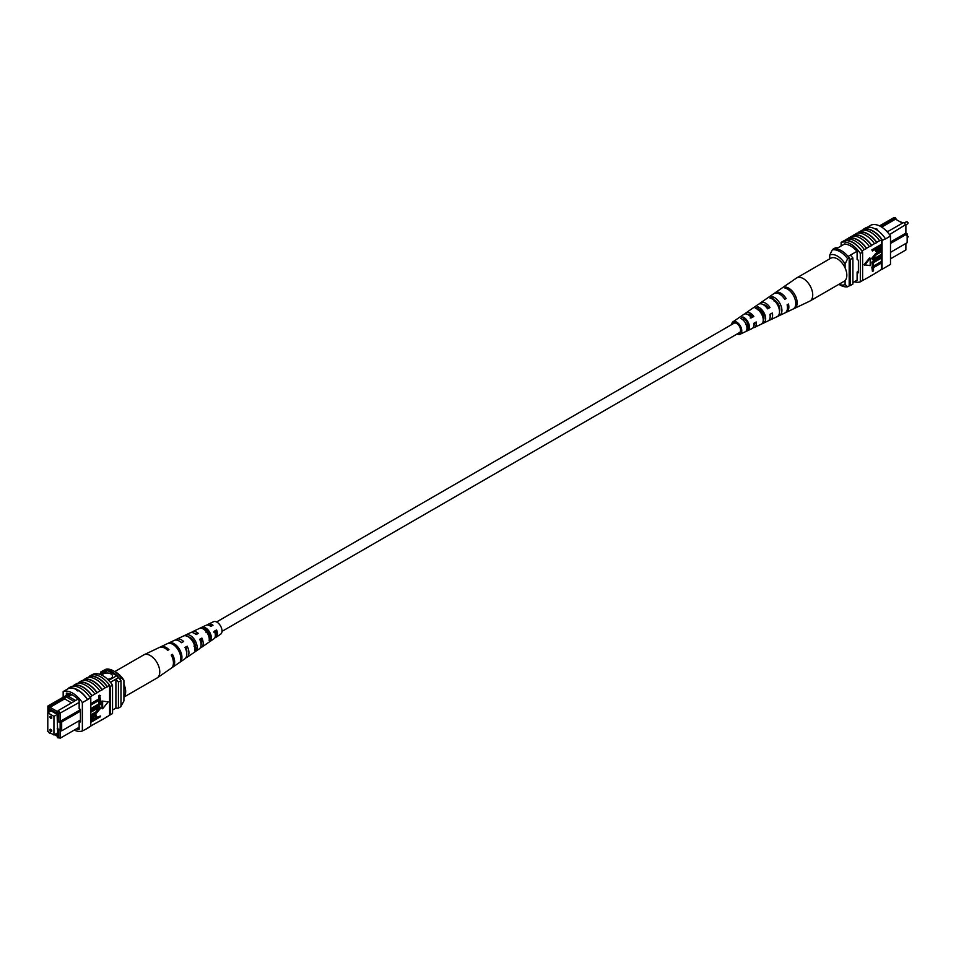 <?xml version="1.0" encoding="UTF-8"?>
<svg xmlns="http://www.w3.org/2000/svg" width="956" height="956" viewBox="0 0 956 956"><rect width="100%" height="100%" fill="white"/><g stroke="black" fill="none" stroke-linecap="round" stroke-linejoin="round"><path stroke-width="1.43" d="M222.007 631.366L739.43 332.64A5.425 3.131 -120 0 0 740.267 328.29A5.425 3.131 -120 0 0 736.718 323.51A5.425 3.131 -120 0 0 734.005 323.236L216.582 621.962M215.327 631.091A5.425 3.131 -120 0 0 216.164 631.892M899.19 221.278L902.99 222.856M905.87 224.517L889.486 234.614M890.502 258.837L905.882 249.958L905.882 243.457M896.298 219.605L895.521 217.717L880.488 226.393M890.502 241.999L905.882 233.121L905.882 225.15L903.707 222.437L905.882 224.768M887.252 231.866L887.813 231.543L885.818 230.396M857.114 280.18L852.895 282.618M844.626 243.971L836.094 248.895M857.054 251.273L848.08 256.447M879.52 225.891L893.346 217.908L895.521 217.717M890.502 252.336L907.16 242.716L907.16 233.862L890.502 243.481M850.374 255.121A21.367 12.332 60 0 1 852.895 258.048L852.895 284.051L850.338 285.521A21.701 12.536 60 0 1 849.191 285.617M837.838 247.891A21.701 12.536 60 0 0 835.281 247.891L832.724 249.361M849.191 258.108A21.367 12.332 60 0 1 850.338 259.53L850.338 285.521M852.895 258.048L850.338 259.53M907.16 233.862L905.882 233.121M887.813 231.543L903.707 222.437M881.731 227.122L895.521 219.163L902.452 223.166M829.748 258.837L829.748 255.049L832.306 249.863L833.835 248.978A19.897 11.484 60 0 1 849.191 257.833L847.649 258.718L845.092 263.904A16.276 9.393 -120 0 0 829.748 255.049M845.092 267.919L845.092 263.904M838.986 284.279A16.276 9.393 -120 0 0 845.092 284.541L847.649 286.776L849.191 285.892L849.191 257.833M847.649 286.776A19.897 11.484 60 0 1 839.977 284.972L838.878 284.338M845.092 284.541L845.092 280.538M832.306 249.863A19.897 11.484 60 0 1 847.649 258.718M862.539 230.217L863.507 229.655A21.701 12.536 60 0 0 862.874 229.846L863.388 229.548A21.701 12.536 60 0 1 882.567 240.625L882.053 240.924A21.701 12.536 -120 0 0 881.42 239.992L879.628 240.697A22.036 12.715 -120 0 0 870.677 232.26A22.036 12.715 -120 0 0 861.715 230.36L858.906 232.32A21.701 12.536 60 0 1 867.857 234.16A21.701 12.536 60 0 1 876.807 242.657L874.513 243.661A22.036 12.715 -120 0 0 865.562 235.224A22.036 12.715 -120 0 0 856.6 233.312L853.792 235.272A21.701 12.536 60 0 1 862.742 237.112A21.701 12.536 60 0 1 871.693 245.608L869.398 246.612A22.036 12.715 -120 0 0 860.436 238.175A22.036 12.715 -120 0 0 851.485 236.275L847.195 239.072M848.677 238.223A21.701 12.536 60 0 1 857.628 240.064A21.701 12.536 60 0 1 866.578 248.56L864.284 249.564A22.036 12.715 -120 0 0 855.321 241.127A22.036 12.715 -120 0 0 846.371 239.227L844.076 240.876A21.701 12.536 -120 0 0 843.431 241.067L841.125 242.406A21.701 12.536 60 0 1 860.316 253.471L860.316 281.829A21.701 12.536 60 0 1 854.353 281.769M864.284 249.564L861.977 250.89A22.036 12.715 -120 0 0 853.027 242.454A22.036 12.715 -120 0 0 844.076 240.554M869.398 246.612L866.578 248.237A22.036 12.715 -120 0 0 857.628 239.801A22.036 12.715 -120 0 0 848.677 237.901M885.399 238.689A22.036 12.715 -120 0 0 875.792 229.309A22.036 12.715 -120 0 0 866.184 227.588L863.364 229.213A22.036 12.715 -120 0 1 872.971 230.934A22.036 12.715 -120 0 1 882.579 240.315L885.399 238.689L882.579 240.315M879.628 240.697L876.807 242.322A22.036 12.715 -120 0 0 867.857 233.885A22.036 12.715 -120 0 0 858.906 231.985M874.513 243.661L871.693 245.274A22.036 12.715 -120 0 0 862.742 236.849A22.036 12.715 -120 0 0 853.792 234.937M867.235 227.325L871.31 224.971A21.701 12.536 60 0 1 890.502 236.048L890.502 264.406L882.053 269.281L882.053 240.924M881.42 247.508L881.42 269.473A21.701 12.536 -120 0 0 882.053 269.281M881.42 269.473L876.807 272.448A22.036 12.715 60 0 1 875.995 272.603M881.42 263.055L873.509 267.62L873.509 270.847L872.458 271.444L871.824 267.047L880.775 261.884L881.42 262.255L872.458 267.417L871.824 267.047M881.42 258.084L873.509 262.649L873.509 265.876L872.458 266.473L871.824 262.087L880.775 256.913L881.42 257.284L872.458 262.446L871.824 262.087M875.624 257.738L880.775 254.762L881.42 255.133L876.258 258.108L873.497 258.658M872.589 259.662L871.705 258.335L875.624 253.579L880.775 250.603L881.42 250.974L876.27 253.949L875.624 253.579M872.458 251.034L871.824 249.863L880.775 244.7L881.42 245.071L881.241 248.799L878.827 251.392L876.544 251.906L876.066 248.954L872.458 251.034L872.458 250.233L881.42 245.071L881.42 239.992M876.282 251.643L875.433 249.325M869.578 257.881L864.033 264.764L870.211 265.625L870.211 258.251L869.578 257.881M876.807 272.448L866.578 278.363A22.036 12.715 60 0 1 865.754 278.507M861.977 250.89L861.977 251.213A21.701 12.536 60 0 1 862.611 252.145L860.316 253.471M866.578 278.363L861.977 280.873M853.792 235.272L852.31 236.12M858.906 232.32L857.424 233.168M871.693 275.412A22.036 12.715 60 0 1 870.88 275.555M882.567 268.983L885.375 267.357M882.579 269.317A22.036 12.715 60 0 1 881.109 269.652M890.502 236.048L885.375 239M875.792 228.854L877.333 229.213M862.611 252.145L862.611 280.502L860.316 281.829M861.977 251.213A21.701 12.536 -120 0 0 844.076 240.876M841.125 245.991L841.125 242.406M844.327 244.15L844.327 243.947A21.701 12.536 60 0 1 857.114 251.332L857.114 259.53L858.392 260.271L858.392 272.819L857.114 272.09L857.114 280.275A21.701 12.536 60 0 1 856.958 280.275M858.392 271.349L857.114 272.09M877.118 250.042L878.767 250.615L880.368 248.142L880.368 246.469L877.118 248.357L877.441 250.926M872.458 250.233L871.824 249.863M876.066 250.591L875.433 250.221M876.473 249.671L878.134 250.245L879.735 246.839M878.767 250.615L878.134 250.245M880.368 248.142L879.735 247.771M881.42 251.775L876.258 254.75L873.39 258.036L873.736 258.945M873.39 258.036L876.258 258.108M881.42 255.945L872.864 259.913L871.705 258.335M872.35 258.706L876.27 253.949M872.458 266.473L872.458 262.446M872.458 271.444L872.458 267.417M870.211 258.251L864.678 265.135M731.663 324.586A7.17 4.135 60 0 1 732.965 321.825A7.17 4.135 60 0 1 733.945 321.431A7.17 4.135 60 0 1 740.721 326.665A7.17 4.135 60 0 1 740.135 334.23L752.002 328.589A8.222 4.744 -120 0 0 753.782 323.319L756.184 321.981A8.425 4.864 60 0 1 754.38 327.466L767.943 321.013A9.632 5.557 -120 0 0 769.938 314.345L772.34 313.006A9.835 5.676 60 0 1 770.309 319.89L784.9 312.959A11.125 6.429 -120 0 0 787.111 304.809L788.485 304.044A11.245 6.501 60 0 1 786.25 312.313L809.66 301.188A13.324 7.696 -120 0 0 809.971 301.021L844.076 281.327A13.324 7.696 -120 0 0 845.307 268.397A13.324 7.696 -120 0 0 830.764 258.251L796.647 277.945A13.324 7.696 -120 0 0 796.348 278.136L782.438 287.732M809.971 301.021A13.324 7.696 -120 0 0 811.202 288.091A13.324 7.696 -120 0 0 798.152 277.407A13.324 7.696 -120 0 0 796.647 277.945M767.644 308.179A7.493 4.326 60 0 1 767.094 306.482M747.484 314.345A6.417 3.705 60 0 1 747.879 314.237A6.417 3.705 60 0 1 752.539 316.711L753.842 316.484A8.425 4.864 60 0 0 747.102 312.421A8.425 4.864 60 0 0 745.955 312.875L758.323 304.355A9.632 5.557 -120 0 1 759.626 303.829A9.632 5.557 -120 0 1 767.596 308.848L769.998 307.509A9.835 5.676 60 0 0 761.824 302.323A9.835 5.676 60 0 0 760.486 302.861L773.774 293.695A11.125 6.429 -120 0 1 775.292 293.086A11.125 6.429 -120 0 1 784.768 299.312L786.143 298.547A11.245 6.501 60 0 0 776.547 292.225A11.245 6.501 60 0 0 775.017 292.847L782.044 287.995M758.383 309.17A7.062 4.075 -120 0 0 758.371 310.019M760.606 309.17L758.407 310.473M774.037 299.778A7.863 4.541 -120 0 0 774.049 300.375M775.388 300.447L774.133 301.188M779.678 308.035A7.923 4.577 60 0 1 778.519 306.912M763.605 315.444A7.17 4.135 60 0 1 762.96 314.679L762.123 315.169M763.055 318.133A7.062 4.075 -120 0 0 763.916 318.611M748.19 323.403L745.991 324.705M746.433 325.195A6.31 3.645 -120 0 0 748.166 326.57M738.486 333.178A5.748 3.31 -120 0 0 738.94 333.142A5.748 3.31 -120 0 0 739.514 332.951A5.748 3.31 -120 0 0 739.896 326.868A5.748 3.31 -120 0 0 734.495 322.734A5.748 3.31 -120 0 0 733.778 323.009A5.748 3.31 -120 0 0 733.061 323.773M768.672 297.22L766.485 298.738M740.135 334.23A7.17 4.135 60 0 1 739.49 334.433A7.17 4.135 60 0 1 737.088 333.991M753.842 316.484L751.44 317.822A8.222 4.744 -120 0 0 744.903 313.915A8.222 4.744 -120 0 0 743.792 314.369L732.965 321.825M745.035 313.903A8.425 4.864 60 0 1 745.955 312.875M759.542 303.841A9.835 5.676 60 0 1 760.486 302.861M770.309 319.89A9.835 5.676 60 0 1 769.437 320.164A9.835 5.676 60 0 1 768.994 320.212M763.963 318.085A9.835 5.676 60 0 1 762.757 316.902M754.38 327.466A8.425 4.864 60 0 1 753.615 327.705A8.425 4.864 60 0 1 753.029 327.753M748.058 325.076A8.425 4.864 60 0 1 747.15 324.012M786.25 312.313A11.245 6.501 60 0 1 785.533 312.564M794.938 308.131A11.974 6.907 -120 0 0 795.774 296.671A11.974 6.907 -120 0 0 785.975 287.099L784.721 287.959A11.854 6.847 60 0 1 794.412 297.436A11.854 6.847 60 0 1 793.6 308.764L794.723 307.605M780.12 315.133A10.647 6.154 -120 0 0 780.705 305.06A10.647 6.154 -120 0 0 772.209 296.599L770.022 298.105A10.444 6.023 60 0 1 778.303 306.398A10.444 6.023 60 0 1 777.766 316.257L780.12 315.133L779.367 313.353M764.274 322.614A9.237 5.33 -120 0 0 764.597 314.022A9.237 5.33 -120 0 0 757.522 306.757L755.324 308.262A9.034 5.21 60 0 1 762.207 315.361A9.034 5.21 60 0 1 761.92 323.726L764.274 322.614L763.282 320.272A6.847 3.955 -120 0 0 763.187 314.273A6.847 3.955 -120 0 0 758.514 309.087L757.797 309.553M748.428 330.059A7.827 4.517 -120 0 0 748.5 322.985A7.827 4.517 -120 0 0 742.836 316.938L740.649 318.456A7.612 4.398 60 0 1 746.098 324.323A7.612 4.398 60 0 1 746.062 331.158L748.428 330.059L747.688 328.314A6.095 3.525 -120 0 0 747.473 323.176A6.095 3.525 -120 0 0 743.577 318.683L742.394 319.435M754.893 322.698A6.417 3.705 60 0 1 753.866 325.41M770.691 313.926A7.17 4.135 60 0 1 770.166 316.484M763.366 304.701A7.17 4.135 60 0 1 768.301 307.808L769.998 307.509M767.274 308.394L768.301 307.808M750.185 318.037L752.539 316.711M779.487 311.118A7.6 4.386 -120 0 0 773.464 299.527L773.213 299.682M746.959 328.685L747.688 328.314M774.336 300.638L775.173 300.483M784.458 298.846L786.143 298.547M786.609 288.593L785.975 287.099M773.464 299.527L772.209 296.599M758.514 309.087L757.522 306.757M743.577 318.683L742.836 316.938M51.767 717.92A1.267 0.729 -120 0 0 49.975 716.892A1.267 0.729 -120 0 0 51.767 717.92M51.767 730.922A1.267 0.729 -120 0 0 49.975 729.882A1.267 0.729 -120 0 0 51.767 730.922M53.942 734.985L53.942 716.379L47.8 712.829L47.8 731.436L53.942 734.985L57.288 733.049M53.942 716.379L57.288 714.443M47.8 712.829L51.146 710.894M107.562 679.25A5.425 3.131 0 0 0 110.92 678.342A5.425 3.131 0 0 0 112.509 676.131A5.425 3.131 0 0 0 109.163 673.239A5.425 3.131 0 0 0 103.248 673.92A5.425 3.131 0 0 0 101.898 675.211M112.509 676.143A5.425 3.131 0 0 0 109.151 673.263A5.425 3.131 0 0 0 103.248 673.944A5.425 3.131 0 0 0 101.91 675.211M74.042 701.369L75.584 700.485L67.47 695.801L65.94 696.685L74.066 701.429L58.22 710.571L60.395 713.284L60.395 721.254L61.674 721.995L61.674 730.85L80.435 720.023M71.545 702.887L64.626 698.884L65.88 696.709L50.035 705.851L47.872 706.042L69.334 693.65M67.47 695.801L70.469 694.056M79.157 702.445L58.866 713.797L57.456 712.041L57.456 713.355L49.27 708.635L49.27 707.321L47.872 707.44L47.872 712.794M77.938 699.195L75.584 700.485M48.23 731.687L50.035 733.563L50.764 733.144M49.27 732.284L49.27 732.977M54.48 734.674L57.456 736.395L57.456 737.709L58.866 737.578L58.866 729.225L60.144 729.966L60.144 722.879L58.866 722.139L58.866 713.797M49.365 711.933L48.887 709.591L57.802 714.73L57.802 716.797L57.157 716.438L57.802 716.068M55.496 734.077L57.802 735.415L57.157 716.438M110.418 682.333L118.46 677.685A19.168 11.066 -120 0 0 116.668 675.761L107.717 670.598A19.168 11.066 -120 0 0 105.925 670.455A21.701 12.536 -120 0 0 103.368 670.455L100.81 671.937L100.81 673.406M108.685 680.373L116.668 675.761M100.679 674.661L107.717 670.598M99.424 674.207L105.925 670.455M112.545 710.057L115.903 708.109A21.367 12.332 -120 0 0 118.424 708.085L120.982 706.615L120.982 680.624A21.701 12.536 -120 0 0 118.46 677.685M80.435 711.168L60.144 722.879M80.435 709.687L58.866 722.139M58.866 729.225L60.395 730.121L60.395 738.092L79.157 727.265M118.424 708.085L118.424 682.094A21.701 12.536 -120 0 0 115.903 679.166L115.903 708.109M118.424 682.094L120.982 680.624M103.368 671.937A21.701 12.536 -120 0 0 100.81 671.937M48.887 711.658L50.68 710.619M57.157 728.842L57.802 728.472M58.866 737.578L60.395 738.092L57.456 737.709M57.456 712.041L58.22 710.571M64.626 698.884L50.035 707.297L57.647 711.694M50.035 705.851L49.27 707.321M49.27 708.635L50.035 707.297M68.713 696.518L71.867 694.689M60.144 729.966L61.674 730.85M47.872 706.042L47.872 707.44M123.922 680.266L121.364 678.031A19.897 11.484 -120 0 0 113.692 670.981L116.25 672.45A16.276 9.393 60 0 1 123.922 680.266L123.922 700.915L120.982 706.317M121.364 678.031L119.835 678.927A19.897 11.484 -120 0 0 104.479 670.06L104.479 670.371M113.692 670.981A19.897 11.484 -120 0 0 106.02 669.176L104.479 670.06M74.245 730.097A21.701 12.536 -120 0 0 82.359 730.982L82.359 702.624A21.701 12.536 -120 0 0 63.168 691.547L68.294 688.595A21.701 12.536 60 0 1 77.878 690.244L77.878 690.997L76.599 690.256L77.878 690.244L77.878 690.997M90.796 725.927L102.184 719.677A22.036 12.715 60 0 1 101.36 719.832M102.184 719.677L107.299 716.725A22.036 12.715 60 0 1 106.474 716.88M107.299 716.725L109.593 715.076A21.701 12.536 -120 0 0 110.239 714.885L112.545 713.558L112.545 685.201A21.701 12.536 -120 0 0 93.353 674.123L92.087 674.852M82.359 730.982L87.486 728.364A22.036 12.715 60 0 1 86.434 728.627M87.486 728.364L90.796 726.106L90.796 697.749L87.474 699.673L90.282 698.047M91.943 725.592A22.036 12.715 60 0 1 91.131 725.735M97.07 722.64A22.036 12.715 60 0 1 96.245 722.784M72.56 686.3L74.042 685.452A21.701 12.536 60 0 1 91.943 695.789L90.163 696.816A21.701 12.536 60 0 1 90.796 697.749M77.878 690.244A21.701 12.536 60 0 1 87.474 699.673L82.359 702.624M91.441 704.775L90.796 703.604L98.707 699.039L98.707 695.813L99.747 695.215L100.392 699.613L91.441 704.775L90.796 704.405M91.441 709.746L90.796 708.575L98.707 704.01L98.707 700.784L100.392 700.545L100.392 704.584L91.441 709.746L90.796 709.376M91.441 711.085L96.592 708.109L99.998 707.117L100.511 708.324L96.592 713.08L91.441 716.056L91.441 715.255L96.592 712.28L99.46 708.993L96.592 708.922L91.441 711.897L90.796 710.726L95.947 707.751L99.627 706.998M91.441 715.255L90.796 714.885L95.959 711.909L98.719 708.002M91.441 719.581L91.609 718.231L94.035 715.638L96.305 715.124L96.783 718.076L100.392 715.984L100.392 716.797L91.441 721.959L90.975 717.86L93.389 715.267L95.935 715.016M96.783 717.335L100.392 715.984M102.005 701.035L102.005 708.42L102.639 708.778L108.183 701.895L102.005 701.035L108.183 701.895M91.943 695.789L104.993 687.926A22.036 12.715 -120 0 0 87.092 677.589L84.271 679.549A21.701 12.536 60 0 1 102.184 689.885M104.993 687.926L109.593 685.273L109.593 715.076M97.07 692.514A22.036 12.715 -120 0 0 79.157 682.166L81.977 680.553A22.036 12.715 -120 0 1 99.878 690.889M82.79 680.397L84.271 679.549M87.916 677.446L89.386 676.585A21.701 12.536 60 0 1 107.299 686.922M107.299 686.599A22.036 12.715 -120 0 0 89.386 676.262L89.386 676.585M89.386 676.262L91.692 674.936A22.036 12.715 60 0 1 109.593 685.273M91.943 695.466A22.036 12.715 -120 0 0 74.042 685.129L74.042 685.452M74.042 685.129L76.862 683.504A22.036 12.715 -120 0 1 94.764 693.841M77.675 683.349L79.157 682.5A21.701 12.536 60 0 1 97.07 692.837M68.294 688.595L68.27 688.26A22.036 12.715 60 0 1 87.486 699.35M90.306 697.725A22.036 12.715 -120 0 0 71.091 686.635L68.27 688.26M102.184 689.551A22.036 12.715 -120 0 0 84.271 679.214M110.239 714.885L110.239 686.528A21.701 12.536 -120 0 0 109.593 685.595M110.239 686.528L112.545 685.201M90.282 726.405L87.474 728.03M76.301 728.914A21.701 12.536 -120 0 0 79.157 729.428L79.157 721.23L80.435 721.971L80.435 709.424L79.157 708.683L79.157 700.485A21.701 12.536 -120 0 0 66.37 693.1L66.37 695.359M80.435 720.489L79.157 721.23M63.168 691.547L63.168 697.211M92.481 719.82L95.098 718.303L95.098 716.618L95.743 716.988L94.082 716.414L92.481 718.888L92.481 720.549L95.743 718.673L95.421 716.104M94.035 715.638L93.389 715.267M91.609 718.231L90.975 717.86M91.441 721.959L90.796 721.601M95.743 718.673L95.098 718.303M91.441 711.897L90.796 711.527M99.113 708.085L99.46 708.993L98.827 708.623M91.441 716.056L90.796 715.686M96.592 708.109L95.947 707.751M91.441 708.946L99.34 704.381L98.707 700.784M99.34 701.154L100.392 700.545M99.34 704.381L98.707 704.01M91.441 703.975L99.34 699.41L98.707 695.813M99.34 696.183L100.392 695.586M99.34 699.41L98.707 699.039M102.639 701.393L102.639 708.778M114.792 671.614L143.699 654.932A13.324 7.696 60 0 1 144.009 654.764A13.324 7.696 60 0 1 155.505 660.333A13.324 7.696 60 0 1 158.242 676.968A13.324 7.696 60 0 1 157.322 677.816A13.324 7.696 60 0 1 157.023 678.007L123.922 697.115M123.922 684.281A13.324 7.696 60 0 1 124.137 696.661A13.324 7.696 60 0 1 123.922 696.9M196.876 634.187A6.74 3.896 -120 0 0 194.677 633.493M192.491 639.468A6.74 3.896 -120 0 0 192.706 640.066L192.048 640.46M181.819 642.516A7.493 4.326 -120 0 0 180.397 641.823M211.921 625.857A5.987 3.454 -120 0 0 209.364 625.523M205.612 630.876A6.095 3.525 60 0 1 205.504 629.395M205.982 632.239L208.312 630.864M188.547 636.983A7.062 4.075 60 0 1 193.04 640.15A7.062 4.075 60 0 1 195.263 647.021L194.893 647.26M203.222 628.964L203.485 628.833A6.31 3.645 60 0 1 208.026 631.677A6.31 3.645 60 0 1 210.033 637.544L209.173 638.094M144.009 654.764L159.27 647.511A11.974 6.907 60 0 1 167.694 650.331L168.949 649.638A11.854 6.847 -120 0 0 160.632 646.865L174.195 640.412A10.647 6.154 60 0 1 181.461 642.719L183.648 641.5A10.444 6.023 -120 0 0 176.573 639.289L190.136 632.848A9.237 5.33 60 0 1 196.147 634.581L198.334 633.374A9.034 5.21 -120 0 0 192.514 631.713A9.034 5.21 -120 0 0 191.463 632.525M190.614 637.819A9.034 5.21 -120 0 0 190.913 639.05M160.632 646.865A11.854 6.847 -120 0 0 159.987 647.248M176.573 639.289A10.444 6.023 -120 0 0 175.51 640.066M192.514 631.713L206.078 625.272A7.827 4.517 60 0 1 210.834 626.455L213.021 625.248A7.612 4.398 -120 0 0 208.456 624.137A7.612 4.398 -120 0 0 207.44 624.997M207.237 630.757A7.612 4.398 -120 0 0 207.464 631.366M214.813 637.772A7.612 4.398 -120 0 0 216.056 637.317L220.693 634.127A7.17 4.135 -120 0 0 219.725 624.722A7.17 4.135 -120 0 0 213.535 621.723L208.456 624.137M177.123 648.347A11.245 6.501 -120 0 0 167.527 643.591L168.901 642.934A11.125 6.429 60 0 1 178.378 647.654A11.125 6.429 60 0 1 181.58 659.819L180.361 660.668A11.245 6.501 -120 0 0 177.123 648.347M191.845 640.185A9.835 5.676 -120 0 0 183.672 635.931L186.073 634.796A9.632 5.557 60 0 1 194.044 638.967A9.632 5.557 60 0 1 196.9 649.208L194.761 650.689A9.835 5.676 -120 0 0 191.845 640.185M206.568 632.012A8.425 4.864 -120 0 0 199.828 628.295L202.23 627.16A8.222 4.744 60 0 1 208.767 630.805A8.222 4.744 60 0 1 211.276 639.206L209.137 640.699A8.425 4.864 -120 0 0 206.568 632.012M171.817 667.73A11.854 6.847 -120 0 0 172.474 667.372A11.854 6.847 -120 0 0 172.474 654.346L171.232 655.039A11.974 6.907 60 0 1 171.232 668.22L157.322 677.816M185.799 657.883A10.444 6.023 -120 0 0 187.006 657.358A10.444 6.023 -120 0 0 187.185 646.208L184.986 647.427A10.647 6.154 60 0 1 184.831 658.839L172.474 667.372M200.306 647.833A9.034 5.21 -120 0 0 201.525 647.332A9.034 5.21 -120 0 0 201.871 638.082L199.685 639.289A9.237 5.33 60 0 1 199.362 648.825L187.006 657.358M216.056 637.317A7.612 4.398 -120 0 0 216.558 629.956L214.371 631.163A7.827 4.517 60 0 1 213.893 638.811L201.525 647.332M186.719 652.769A7.493 4.326 -120 0 0 185.966 647.654L185.297 648.037A7.17 4.135 -120 0 0 186.575 649.471M216.223 632.203A5.748 3.31 60 0 1 215.16 631.187M201.071 644.571A6.74 3.896 -120 0 0 200.915 639.217L199.912 639.779M193.925 646.148L196.243 644.774M215.327 635.836A5.987 3.454 -120 0 0 215.853 630.805L213.63 632.047M210.045 637.246A6.095 3.525 60 0 1 209.519 636.947L210.021 636.648M171.483 655.529L172.474 654.346M185.966 647.654L187.185 646.208M200.915 639.217L201.871 638.082M215.853 630.805L216.558 629.956M181.58 659.819L180.72 658.66M187.149 636.23L186.073 634.796M196.9 649.208L195.263 647.021M203.485 628.833L202.23 627.16M211.276 639.206L210.033 637.544M906.443 235.343L908.2 236.538L907.674 237.47A1.231 0.705 -120 0 0 907.16 235.475M907.925 223.262A1.231 0.705 -120 0 0 906.443 221.696L908.2 222.891L907.674 223.835A1.231 0.705 -120 0 0 907.925 223.262M96.592 712.28L95.959 711.909M906.443 221.696L904.34 222.915M907.674 223.835L905.882 224.863M875.899 251.536L876.544 251.906M872.219 259.542L872.864 259.913M95.672 714.753L96.305 715.124M99.352 706.747L99.998 707.117"/></g></svg>
